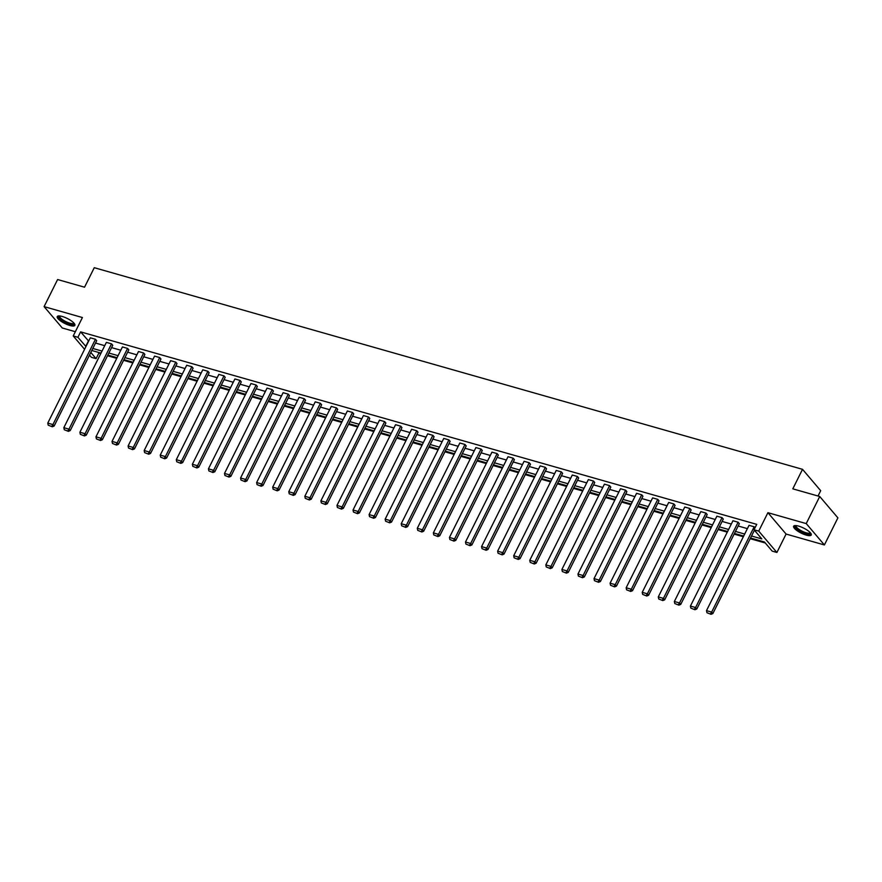 <?xml version="1.0" encoding="UTF-8"?>
<svg xmlns="http://www.w3.org/2000/svg" width="882" height="882" viewBox="0 0 882 882"><rect width="100%" height="100%" fill="white"/><g stroke="black" fill="none" stroke-linecap="round" stroke-linejoin="round"><path stroke-width="1.32" d="M62.225 316.473A9.845 2.789 26.5 0 1 71.321 320.861A9.845 2.789 26.5 0 1 74.871 325.37A9.845 2.789 26.5 0 1 69.887 325.48A9.845 2.789 26.5 0 1 60.792 321.092A9.845 2.789 26.5 0 1 57.242 316.583A9.845 2.789 26.5 0 1 62.225 316.473M798.607 526.102A9.845 2.789 26.5 0 1 807.703 530.49A9.845 2.789 26.5 0 1 811.242 535.01A9.845 2.789 26.5 0 1 806.269 535.12A9.845 2.789 26.5 0 1 797.174 530.732A9.845 2.789 26.5 0 1 793.624 526.212A9.845 2.789 26.5 0 1 798.607 526.102M84.573 349.294L73.228 335.954L82.412 317.531L44.1 306.627L57.606 279.539L84.54 287.201L94.264 267.698L802.521 469.323L792.797 488.837L819.731 496.5L837.9 517.866L824.394 544.955L806.225 523.588L767.913 512.685L758.729 531.107L776.899 552.474L772.213 551.14L764.429 541.989L750.527 538.031M819.731 496.5L806.225 523.588M44.1 306.627L62.269 327.994L75.345 331.709M767.913 512.685L786.082 534.051L824.394 544.955M786.082 534.051L776.899 552.474M97.946 352.249L100.68 353.781M107.538 355.733L116.755 358.357M123.601 360.308L132.818 362.921M139.676 364.872L148.882 367.496M155.739 369.448L164.945 372.072M171.803 374.023L181.019 376.647M187.866 378.599L197.083 381.222M203.94 383.174L213.146 385.798M220.004 387.749L229.221 390.373M236.067 392.325L245.284 394.938M252.142 396.889L261.348 399.513M268.205 401.464L277.411 404.088M284.269 406.04L293.486 408.664M300.332 410.615L309.549 413.239M316.406 415.19L325.612 417.814M332.47 419.766L341.676 422.39M348.533 424.341L357.75 426.965M364.597 428.917L373.814 431.53M380.671 433.481L389.877 436.105M396.735 438.056L405.94 440.68M412.798 442.632L422.015 445.256M428.873 447.207L438.078 449.831M444.936 451.782L454.142 454.406M460.999 456.358L470.216 458.982M477.063 460.933L486.28 463.546M493.137 465.498L502.343 468.122M509.201 470.073L518.407 472.697M525.264 474.648L534.481 477.272M541.327 479.224L550.544 481.848M557.402 483.799L566.608 486.423M573.465 488.374L582.671 490.998M589.529 492.95L598.746 495.574M605.592 497.525L614.809 500.138M621.667 502.09L630.873 504.713M637.73 506.665L646.947 509.289M653.794 511.24L663.01 513.864M669.868 515.816L679.074 518.44M685.931 520.391L695.137 523.015M701.995 524.966L711.212 527.59M718.058 529.542L727.275 532.155M734.133 534.106L743.339 536.73M750.196 538.682L765.267 542.981M98.784 353.241L96.083 358.654L91.397 357.32L89.512 355.104M818.033 496.015L820.69 490.69L802.521 469.323M112.742 345.281L111.518 343.837L68.983 429.148L70.218 430.592L112.742 345.281M64.276 429.743L68.366 431.353L64.276 429.743L63.835 427.682L106.369 342.381L111.518 343.837M144.88 354.432L143.656 352.987L101.121 438.299L102.345 439.743L144.88 354.432M96.403 438.894L100.504 440.493L96.403 438.894L95.973 436.833L138.507 351.521L143.656 352.987M177.006 363.582L175.783 362.138L133.248 447.45L134.483 448.883L177.006 363.582M128.54 448.045L132.631 449.644L128.54 448.045L128.099 445.983L170.634 360.672L175.783 362.138M209.144 372.733L207.92 371.289L165.386 456.589L166.61 458.034L209.144 372.733M160.678 457.185L164.769 458.794L160.678 457.185L160.237 455.123L202.772 369.823L207.92 371.289M241.282 381.873L240.047 380.429L197.513 465.74L198.748 467.184L241.282 381.873M192.805 466.335L196.906 467.945L192.805 466.335L192.364 464.274L234.899 378.962L240.047 380.429M273.409 391.024L272.185 389.579L229.651 474.891L230.875 476.335L273.409 391.024M224.943 475.486L229.033 477.085L224.943 475.486L224.502 473.425L267.037 388.113L272.185 389.579M305.547 400.174L304.312 398.73L261.778 484.031L263.012 485.475L305.547 400.174M257.07 484.637L261.171 486.236L257.07 484.637L256.629 482.575L299.163 397.264L304.312 398.73M337.674 409.325L336.45 407.881L293.915 493.181L295.139 494.626L337.674 409.325M289.208 493.777L293.298 495.386L289.208 493.777L288.767 491.715L331.301 406.415L336.45 407.881M369.812 418.465L368.577 417.021L326.053 502.332L327.277 503.776L369.812 418.465M321.335 502.927L325.436 504.526L321.335 502.927L320.894 500.866L363.428 415.554L368.577 417.021M401.938 427.616L400.715 426.171L358.18 511.483L359.404 512.927L401.938 427.616M353.473 512.078L357.563 513.677L353.473 512.078L353.032 510.017L395.566 424.705L400.715 426.171M434.076 436.766L432.842 435.322L390.318 520.623L391.542 522.067L434.076 436.766M385.599 521.218L389.701 522.828L385.599 521.218L385.169 519.156L427.693 433.856L432.842 435.322M466.203 445.917L464.979 444.473L422.445 529.773L423.68 531.218L466.203 445.917M417.737 530.369L421.828 531.978L417.737 530.369L417.296 528.307L459.831 443.007L464.979 444.473M498.341 455.057L497.117 453.613L454.583 538.924L455.807 540.368L498.341 455.057M449.864 539.519L453.965 541.118L449.864 539.519L449.434 537.458L491.958 452.146L497.117 453.613M530.468 464.208L529.244 462.763L486.71 548.075L487.944 549.519L530.468 464.208M482.002 548.67L486.092 550.269L482.002 548.67L481.561 546.608L524.095 461.297L529.244 462.763M562.606 473.358L561.382 471.914L518.848 557.215L520.071 558.659L562.606 473.358M514.129 557.81L518.23 559.42L514.129 557.81L513.699 555.748L556.233 470.448L561.382 471.914M594.733 482.498L593.509 481.065L550.974 566.365L552.209 567.81L594.733 482.498M546.267 566.961L550.357 568.57L546.267 566.961L545.826 564.899L588.36 479.599L593.509 481.065M626.87 491.649L625.647 490.205L583.112 575.516L584.336 576.96L626.87 491.649M578.405 576.111L582.495 577.71L578.405 576.111L577.964 574.05L620.498 488.738L625.647 490.205M659.008 500.8L657.774 499.355L615.239 584.667L616.474 586.1L659.008 500.8M610.531 585.262L614.633 586.861L610.531 585.262L610.09 583.2L652.625 497.889L657.774 499.355M691.135 509.95L689.911 508.506L647.377 593.807L648.601 595.251L691.135 509.95M642.669 594.402L646.76 596.012L642.669 594.402L642.228 592.34L684.763 507.04L689.911 508.506M723.273 519.09L722.038 517.646L679.504 602.957L680.739 604.402L723.273 519.09M674.796 603.553L678.897 605.162L674.796 603.553L674.355 601.491L716.89 516.179L722.038 517.646M755.025 527.8L754.176 526.797L711.642 612.108L712.865 613.552L754.419 530.214M706.934 612.703L711.024 614.302L706.934 612.703L706.493 610.642L749.027 525.33L754.176 526.797M751.53 536.002L761.827 538.924L754.044 529.773L756.745 524.36L80.615 331.875L88.663 341.102M95.51 343.054L104.726 345.667M111.584 347.618L120.79 350.242M127.647 352.194L136.853 354.818M143.711 356.769L152.928 359.393M159.774 361.344L168.991 363.968M175.849 365.92L185.055 368.544M191.912 370.495L201.129 373.119M207.976 375.07L217.192 377.694M224.05 379.646L233.256 382.259M240.113 384.21L249.319 386.834M256.177 388.786L265.394 391.41M272.24 393.361L281.457 395.985M288.315 397.936L297.521 400.56M304.378 402.512L313.584 405.136M320.442 407.087L329.659 409.711M336.505 411.662L345.722 414.275M352.579 416.227L361.785 418.851M368.643 420.802L377.86 423.426M384.706 425.378L393.923 428.002M400.781 429.953L409.987 432.577M416.844 434.528L426.05 437.152M432.908 439.104L442.125 441.728M448.971 443.679L458.188 446.303M465.046 448.254L474.251 450.867M481.109 452.819L490.315 455.443M497.172 457.394L506.389 460.018M513.236 461.97L522.453 464.594M529.31 466.545L538.516 469.169M545.374 471.12L554.58 473.744M561.437 475.696L570.654 478.32M577.501 480.271L586.717 482.884M593.575 484.835L602.781 487.459M609.638 489.411L618.855 492.035M625.702 493.986L634.919 496.61M641.776 498.562L650.982 501.185M657.84 503.137L667.046 505.761M673.903 507.712L683.12 510.336M689.967 512.288L699.183 514.912M706.041 516.863L715.247 519.476M722.104 521.427L731.31 524.051M738.168 526.003L747.385 528.627M754.231 530.578L754.882 530.766M739.337 523.665L738.113 522.221L695.578 607.533L696.802 608.977L739.337 523.665M690.86 608.128L694.961 609.727L690.86 608.128L690.43 606.066L732.953 520.755L738.113 522.221M707.199 514.526L705.975 513.081L663.44 598.382L664.675 599.826L707.199 514.526M658.733 598.977L662.823 600.587L658.733 598.977L658.292 596.916L700.826 511.615L705.975 513.081M675.072 505.375L673.837 503.931L631.314 589.231L632.537 590.675L675.072 505.375M626.595 589.826L630.696 591.436L626.595 589.826L626.165 587.765L668.688 502.464L673.837 503.931M642.934 496.224L641.71 494.78L599.176 580.091L600.399 581.536L642.934 496.224M594.468 580.687L598.558 582.285L594.468 580.687L594.027 578.625L636.561 493.314L641.71 494.78M610.807 487.073L609.572 485.629L567.049 570.941L568.273 572.385L610.807 487.073M562.33 571.536L566.431 573.135L562.33 571.536L561.9 569.474L604.424 484.163L609.572 485.629M578.669 477.934L577.445 476.489L534.911 561.79L536.135 563.234L578.669 477.934M530.203 562.385L534.294 563.995L530.203 562.385L529.762 560.324L572.297 475.023L577.445 476.489M546.542 468.783L545.308 467.339L502.784 552.639L504.008 554.083L546.542 468.783M498.065 553.246L502.167 554.844L498.065 553.246L497.624 551.184L540.159 465.872L545.308 467.339M514.404 459.632L513.181 458.188L470.646 543.499L471.87 544.944L514.404 459.632M465.939 544.095L470.029 545.693L465.939 544.095L465.498 542.033L508.032 456.722L513.181 458.188M482.278 450.482L481.043 449.037L438.508 534.349L439.743 535.793L482.278 450.482M433.801 534.944L437.902 536.554L433.801 534.944L433.36 532.882L475.894 447.571L481.043 449.037M450.14 441.342L448.916 439.898L406.382 525.198L407.605 526.642L450.14 441.342M401.674 525.793L405.764 527.403L401.674 525.793L401.233 523.732L443.767 438.431L448.916 439.898M418.013 432.191L416.778 430.747L374.244 516.058L375.478 517.491L418.013 432.191M369.536 516.654L373.637 518.252L369.536 516.654L369.095 514.592L411.629 429.28L416.778 430.747M385.875 423.04L384.651 421.596L342.117 506.907L343.341 508.352L385.875 423.04M337.398 507.503L341.499 509.101L337.398 507.503L336.968 505.441L379.503 420.13L384.651 421.596M353.737 413.89L352.513 412.445L309.979 497.757L311.214 499.201L353.737 413.89M305.271 498.352L309.362 499.962L305.271 498.352L304.83 496.29L347.365 410.99L352.513 412.445M321.61 404.75L320.387 403.306L277.852 488.606L279.076 490.05L321.61 404.75M273.133 489.201L277.235 490.811L273.133 489.201L272.703 487.14L315.227 401.839L320.387 403.306M289.472 395.599L288.249 394.155L245.714 479.466L246.949 480.911L289.472 395.599M241.006 480.062L245.097 481.66L241.006 480.062L240.565 478L283.1 392.688L288.249 394.155M257.346 386.448L256.111 385.004L213.587 470.315L214.811 471.76L257.346 386.448M208.869 470.911L212.97 472.509L208.869 470.911L208.439 468.849L250.962 383.538L256.111 385.004M225.208 377.309L223.984 375.864L181.449 461.165L182.673 462.609L225.208 377.309M176.742 461.76L180.832 463.37L176.742 461.76L176.301 459.698L218.835 374.398L223.984 375.864M193.081 368.158L191.846 366.714L149.323 452.014L150.546 453.458L193.081 368.158M144.604 452.609L148.705 454.219L144.604 452.609L144.174 450.548L186.697 365.247L191.846 366.714M160.943 359.007L159.719 357.563L117.185 442.874L118.409 444.319L160.943 359.007M112.477 443.47L116.567 445.068L112.477 443.47L112.036 441.408L154.57 356.096L159.719 357.563M128.816 349.856L127.581 348.412L85.058 433.724L86.282 435.168L128.816 349.856M80.339 434.319L84.44 435.917L80.339 434.319L79.898 432.257L122.433 346.946L127.581 348.412M96.678 340.717L95.454 339.272L52.92 424.573L54.144 426.017L96.678 340.717M48.212 425.168L52.303 426.778L48.212 425.168L47.771 423.106L90.306 337.806L95.454 339.272M754.044 529.773L758.729 531.107M73.228 335.954L77.914 337.288L85.962 346.516M80.615 331.875L77.914 337.288M92.808 348.467L102.025 351.091M108.883 353.043L118.089 355.667M124.946 357.618L134.152 360.242M141.01 362.193L150.227 364.817M157.073 366.769L166.29 369.382M173.148 371.333L182.354 373.957M189.211 375.908L198.428 378.532M205.274 380.484L214.491 383.108M221.349 385.059L230.555 387.683M237.412 389.635L246.618 392.258M253.476 394.21L262.693 396.834M269.539 398.785L278.756 401.398M285.614 403.35L294.82 405.974M301.677 407.925L310.883 410.549M317.74 412.5L326.957 415.124M333.804 417.076L343.021 419.7M349.878 421.651L359.084 424.275M365.942 426.227L375.148 428.85M382.005 430.802L391.222 433.426M398.069 435.377L407.286 437.99M414.143 439.942L423.349 442.566M430.207 444.517L439.423 447.141M446.27 449.092L455.487 451.716M462.344 453.668L471.55 456.292M478.408 458.243L487.614 460.867M494.471 462.818L503.688 465.442M510.535 467.394L519.752 470.007M526.609 471.958L535.815 474.582M542.673 476.534L551.878 479.158M558.736 481.109L567.953 483.733M574.799 485.684L584.016 488.308M590.874 490.26L600.08 492.884M606.937 494.835L616.154 497.459M623.001 499.41L632.218 502.034M639.075 503.986L648.281 506.599M655.139 508.55L664.344 511.174M671.202 513.126L680.419 515.75M687.265 517.701L696.482 520.325M703.34 522.276L712.546 524.9M719.403 526.852L728.609 529.476M735.467 531.427L744.684 534.051M90.824 352.469L96.083 358.654M743.669 536.08L734.452 533.456M727.606 531.504L718.389 528.88M711.531 526.929L702.326 524.305M695.468 522.353L686.251 519.73M679.405 517.778L670.188 515.165M663.33 513.214L654.124 510.59M647.267 508.638L638.061 506.014M631.203 504.063L621.986 501.439M615.14 499.488L605.923 496.864M599.065 494.912L589.86 492.288M583.002 490.337L573.796 487.713M566.939 485.762L557.722 483.138M550.875 481.186L541.658 478.573M534.801 476.622L525.595 473.998M518.737 472.046L509.531 469.422M502.674 467.471L493.457 464.847M486.61 462.896L477.394 460.272M470.536 458.32L461.33 455.696M454.473 453.745L445.256 451.121M438.409 449.17L429.192 446.557M422.335 444.594L413.129 441.981M406.271 440.03L397.065 437.406M390.208 435.454L380.991 432.83M374.144 430.879L364.928 428.255M358.07 426.304L348.864 423.68M342.007 421.728L332.801 419.104M325.943 417.153L316.726 414.529M309.88 412.578L300.663 409.965M293.805 408.013L284.599 405.389M277.742 403.438L268.525 400.814M261.678 398.862L252.461 396.238M245.604 394.287L236.398 391.663M229.541 389.712L220.335 387.088M213.477 385.136L204.26 382.512M197.414 380.561L188.197 377.948M181.339 375.986L172.133 373.373M165.276 371.421L156.07 368.797M149.212 366.846L139.995 364.222M133.149 362.27L123.932 359.647M117.074 357.695L107.869 355.071M101.011 353.12L91.805 350.496M88.398 341.025L85.697 346.439M706.493 610.642L711.642 612.108L710.539 613.729M712.865 613.552L711.024 614.302M690.43 606.066L695.578 607.533L694.465 609.153M696.802 608.977L694.961 609.727M674.355 601.491L679.504 602.957L678.401 604.578M680.739 604.402L678.897 605.162M810.547 532.993A8.522 2.414 26.5 0 1 806.71 533.786A8.522 2.414 26.5 0 1 798.508 529.983A8.522 2.414 26.5 0 1 795.652 525.562M796.126 525.595A7.894 2.227 -153.5 0 0 796.071 525.683A7.894 2.227 -153.5 0 0 799.092 529.421A7.894 2.227 -153.5 0 0 810.194 532.728A7.894 2.227 -153.5 0 0 810.238 532.64M794.021 525.815A9.779 2.767 -153.5 0 0 797.857 530.016A9.779 2.767 -153.5 0 0 811.319 534.448M74.165 323.352A8.522 2.414 26.5 0 1 70.34 324.146A8.522 2.414 26.5 0 1 62.126 320.342A8.522 2.414 26.5 0 1 59.281 315.932M59.744 315.965A7.894 2.227 -153.5 0 0 59.7 316.043A7.894 2.227 -153.5 0 0 62.721 319.78A7.894 2.227 -153.5 0 0 73.823 323.088A7.894 2.227 -153.5 0 0 73.856 322.999M57.65 316.186A9.779 2.767 -153.5 0 0 61.475 320.375A9.779 2.767 -153.5 0 0 74.948 324.808M658.292 596.916L663.44 598.382L662.338 600.003M664.675 599.826L662.823 600.587M642.228 592.34L647.377 593.807L646.274 595.427M648.601 595.251L646.76 596.012M626.165 587.765L631.314 589.231L630.2 590.863M632.537 590.675L630.696 591.436M610.09 583.2L615.239 584.667L614.137 586.287M616.474 586.1L614.633 586.861M594.027 578.625L599.176 580.091L598.073 581.712M600.399 581.536L598.558 582.285M577.964 574.05L583.112 575.516L581.999 577.137M584.336 576.96L582.495 577.71M561.9 569.474L567.049 570.941L565.935 572.561M568.273 572.385L566.431 573.135M545.826 564.899L550.974 566.365L549.872 567.986M552.209 567.81L550.357 568.57M529.762 560.324L534.911 561.79L533.808 563.411M536.135 563.234L534.294 563.995M513.699 555.748L518.848 557.215L517.734 558.835M520.071 558.659L518.23 559.42M497.624 551.184L502.784 552.639L501.671 554.271M504.008 554.083L502.167 554.844M481.561 546.608L486.71 548.075L485.607 549.695M487.944 549.519L486.092 550.269M465.498 542.033L470.646 543.499L469.544 545.12M471.87 544.944L470.029 545.693M449.434 537.458L454.583 538.924L453.469 540.545M455.807 540.368L453.965 541.118M433.36 532.882L438.508 534.349L437.406 535.969M439.743 535.793L437.902 536.554M417.296 528.307L422.445 529.773L421.342 531.394M423.68 531.218L421.828 531.978M401.233 523.732L406.382 525.198L405.279 526.819M407.605 526.642L405.764 527.403M385.169 519.156L390.318 520.623L389.205 522.254M391.542 522.067L389.701 522.828M369.095 514.592L374.244 516.058L373.141 517.679M375.478 517.491L373.637 518.252M353.032 510.017L358.18 511.483L357.078 513.103M359.404 512.927L357.563 513.677M336.968 505.441L342.117 506.907L341.003 508.528M343.341 508.352L341.499 509.101M320.894 500.866L326.053 502.332L324.94 503.953M327.277 503.776L325.436 504.526M304.83 496.29L309.979 497.757L308.876 499.377M311.214 499.201L309.362 499.962M288.767 491.715L293.915 493.181L292.813 494.802M295.139 494.626L293.298 495.386M272.703 487.14L277.852 488.606L276.739 490.227M279.076 490.05L277.235 490.811M256.629 482.575L261.778 484.031L260.675 485.662M263.012 485.475L261.171 486.236M240.565 478L245.714 479.466L244.612 481.087M246.949 480.911L245.097 481.66M224.502 473.425L229.651 474.891L228.548 476.512M230.875 476.335L229.033 477.085M208.439 468.849L213.587 470.315L212.474 471.936M214.811 471.76L212.97 472.509M192.364 464.274L197.513 465.74L196.41 467.361M198.748 467.184L196.906 467.945M176.301 459.698L181.449 461.165L180.347 462.785M182.673 462.609L180.832 463.37M160.237 455.123L165.386 456.589L164.273 458.21M166.61 458.034L164.769 458.794M144.174 450.548L149.323 452.014L148.209 453.646M150.546 453.458L148.705 454.219M128.099 445.983L133.248 447.45L132.146 449.07M134.483 448.883L132.631 449.644M112.036 441.408L117.185 442.874L116.082 444.495M118.409 444.319L116.567 445.068M95.973 436.833L101.121 438.299L100.008 439.92M102.345 439.743L100.504 440.493M79.898 432.257L85.058 433.724L83.944 435.344M86.282 435.168L84.44 435.917M63.835 427.682L68.983 429.148L67.881 430.769M70.218 430.592L68.366 431.353M47.771 423.106L52.92 424.573L51.818 426.193M54.144 426.017L52.303 426.778"/></g></svg>
